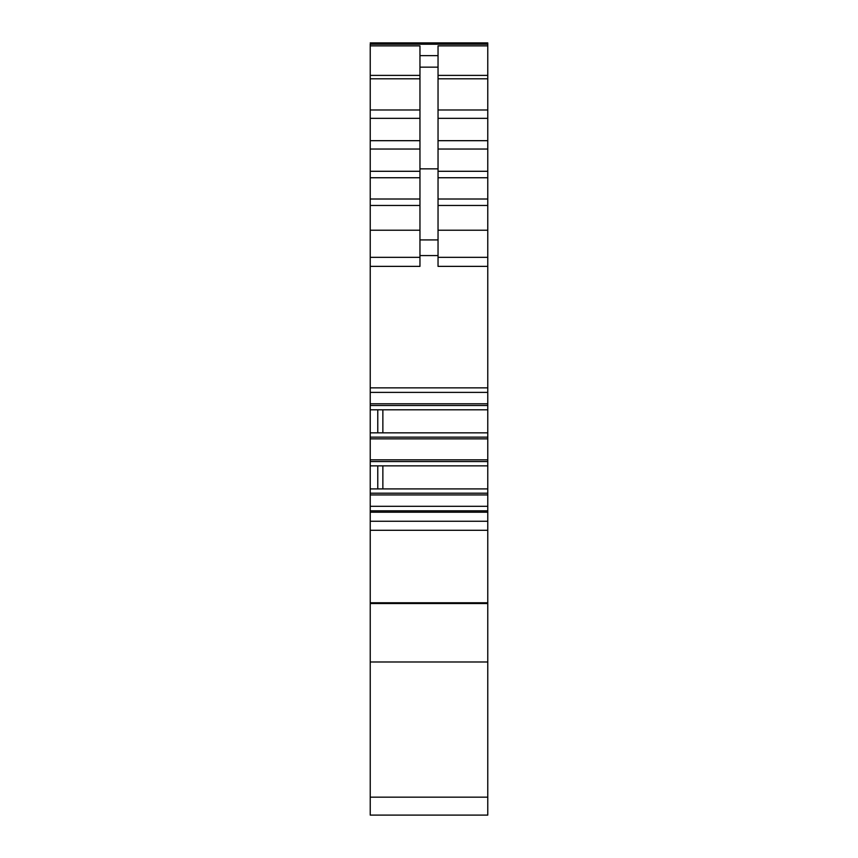 <?xml version="1.0" encoding="UTF-8"?>
<svg xmlns="http://www.w3.org/2000/svg" width="858" height="858" viewBox="0 0 858 858"><rect width="100%" height="100%" fill="white"/><g stroke="black" fill="none" stroke-linecap="round" stroke-linejoin="round"><path stroke-width="1.29" d="M487.773 44.037L487.773 266.377L438.041 266.377L438.041 67.149L419.959 67.149L419.959 266.377L370.227 266.377L370.227 257.336L419.959 257.336L370.227 257.336L370.227 44.037L487.773 44.037L487.773 42.9L370.227 42.9M419.959 67.149L419.959 45.86L370.227 45.86M438.041 67.149L438.041 55.652L419.959 55.652M487.773 45.86L438.041 45.86L438.041 55.652M442.567 815.1L370.227 815.1L370.227 266.377M381.081 815.1L417.245 815.1M487.773 257.336L438.041 257.336M370.227 465.851L487.773 465.851L487.773 493.2L370.227 493.2M382.861 465.851L382.861 488.91M370.227 409.802L487.773 409.802L487.773 437.151L370.227 437.151M382.861 409.802L382.861 432.85M377.767 465.851L377.767 488.91M377.767 409.802L377.767 432.85M370.227 815.1L487.773 815.1L370.227 815.1L487.773 815.1L487.773 661.979L370.227 661.979M370.227 521.246L487.773 521.246L487.773 661.979M487.773 603.528L370.227 603.528M487.773 521.246L487.773 512.205L370.227 512.205M487.773 493.2L487.773 512.205M487.773 506.317L370.227 506.317M487.773 488.91L370.227 488.91M487.773 465.851L487.773 459.845L370.227 459.845M487.773 437.151L487.773 459.845M487.773 432.85L370.227 432.85M487.773 409.802L487.773 403.786L370.227 403.786M370.227 392.396L487.773 392.396L487.773 403.786M487.773 392.396L487.773 387.87L370.227 387.87M487.773 266.377L487.773 387.87M438.041 168.854L419.959 168.854M438.041 239.918L419.959 239.918M438.041 255.577L419.959 255.577M487.773 44.23L370.227 44.23M419.959 75.386L370.227 75.386M419.959 78.797L370.227 78.797M419.959 109.985L370.227 109.985M419.959 118.34L370.227 118.34M419.959 140.68L370.227 140.68M419.959 149.035L370.227 149.035M419.959 171.289L370.227 171.289M419.959 177.745L370.227 177.745M419.959 199.002L370.227 199.002M419.959 205.47L370.227 205.47M419.959 230.212L370.227 230.212M487.773 75.386L438.041 75.386M487.773 78.797L438.041 78.797M487.773 109.985L438.041 109.985M487.773 118.34L438.041 118.34M487.773 140.68L438.041 140.68M487.773 149.035L438.041 149.035M487.773 171.289L438.041 171.289M487.773 177.745L438.041 177.745M487.773 199.002L438.041 199.002M487.773 205.47L438.041 205.47M487.773 230.212L438.041 230.212M487.773 797.168L370.227 797.168M487.773 602.766L370.227 602.766M487.773 530.287L370.227 530.287M487.773 510.832L370.227 510.832M487.773 494.927L370.227 494.927M487.773 461.561L370.227 461.561M487.773 438.867L370.227 438.867M487.773 405.502L370.227 405.502"/></g></svg>
